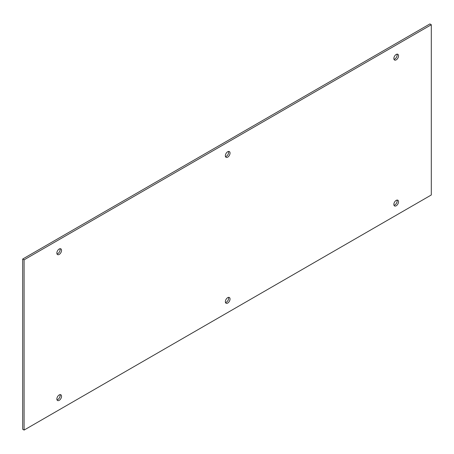 <?xml version="1.0" encoding="UTF-8"?>
<svg xmlns="http://www.w3.org/2000/svg" width="454" height="454" viewBox="0 0 454 454"><rect width="100%" height="100%" fill="white"/><g stroke="black" fill="none" stroke-linecap="round" stroke-linejoin="round"><path stroke-width="0.68" d="M396.194 200.384A3.309 1.912 -60 0 1 397.852 200.22A3.309 1.912 -60 0 1 397.852 204.039A3.309 1.912 -60 0 1 394.543 205.951A3.309 1.912 -60 0 1 394.032 203.301A3.309 1.912 -60 0 1 396.194 200.384M227.698 151.738A3.309 1.912 -60 0 1 229.355 151.574A3.309 1.912 -60 0 1 229.355 155.399A3.309 1.912 -60 0 1 226.047 157.305A3.309 1.912 -60 0 1 225.536 154.655A3.309 1.912 -60 0 1 227.698 151.738M227.698 297.665A3.309 1.912 -60 0 1 229.355 297.501A3.309 1.912 -60 0 1 229.355 301.32A3.309 1.912 -60 0 1 226.047 303.232A3.309 1.912 -60 0 1 225.536 300.582A3.309 1.912 -60 0 1 227.698 297.665M396.194 54.457A3.309 1.912 -60 0 1 397.852 54.293A3.309 1.912 -60 0 1 397.852 58.118A3.309 1.912 -60 0 1 394.543 60.024A3.309 1.912 -60 0 1 394.032 57.374A3.309 1.912 -60 0 1 396.194 54.457M59.202 249.019A3.309 1.912 -60 0 1 60.859 248.854A3.309 1.912 -60 0 1 60.859 252.679A3.309 1.912 -60 0 1 57.545 254.592A3.309 1.912 -60 0 1 57.039 251.936A3.309 1.912 -60 0 1 59.202 249.019M59.202 394.946A3.309 1.912 -60 0 1 60.859 394.781A3.309 1.912 -60 0 1 60.859 398.601A3.309 1.912 -60 0 1 57.545 400.513A3.309 1.912 -60 0 1 57.039 397.863A3.309 1.912 -60 0 1 59.202 394.946M431.3 194.976L431.3 24.732L24.096 259.83L24.096 430.074L431.3 194.976M393.998 205.276A3.309 1.912 120 0 0 396.456 203.233A3.309 1.912 120 0 0 396.995 200.083M225.502 156.636A3.309 1.912 120 0 0 227.953 154.593A3.309 1.912 120 0 0 228.498 151.443M225.502 302.557A3.309 1.912 120 0 0 227.953 300.514A3.309 1.912 120 0 0 228.498 297.364M393.998 59.355A3.309 1.912 120 0 0 396.456 57.306A3.309 1.912 120 0 0 396.995 54.162M57.005 253.917A3.309 1.912 120 0 0 59.457 251.874A3.309 1.912 120 0 0 60.002 248.724M57.005 399.838A3.309 1.912 120 0 0 59.457 397.795A3.309 1.912 120 0 0 60.002 394.645M431.3 24.732L429.904 23.926L22.7 259.024L24.096 259.83M24.096 430.074L22.7 429.268L22.7 259.024"/></g></svg>
